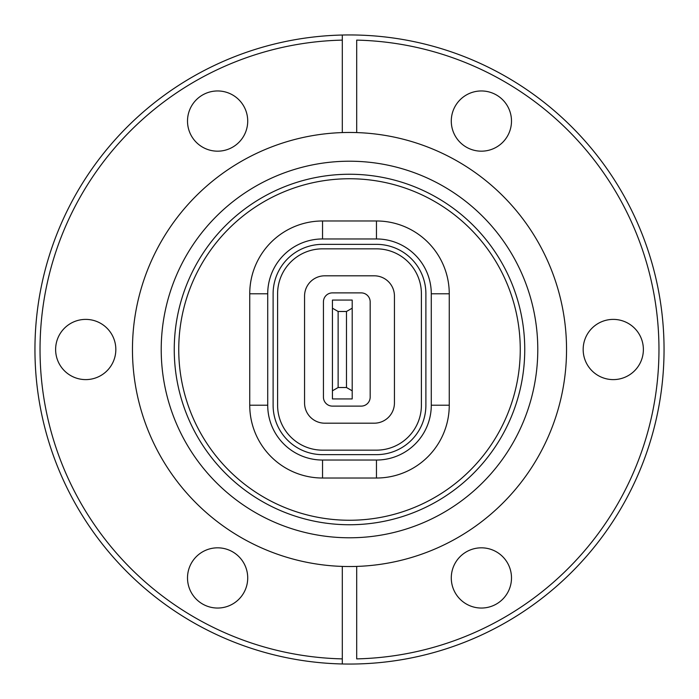 <?xml version="1.0" encoding="UTF-8"?>
<svg xmlns="http://www.w3.org/2000/svg" width="699" height="699" viewBox="0 0 699 699"><rect width="100%" height="100%" fill="white"/><g stroke="black" fill="none" stroke-linecap="round" stroke-linejoin="round"><path stroke-width="1.05" d="M451.283 577.933A30.109 30.109 0 0 0 481.384 608.043A30.109 30.109 0 0 0 511.493 577.933A30.109 30.109 0 0 0 481.384 547.824A30.109 30.109 0 0 0 451.283 577.933M583.167 349.5A30.109 30.109 0 0 0 613.276 379.609A30.109 30.109 0 0 0 643.377 349.5A30.109 30.109 0 0 0 613.276 319.391A30.109 30.109 0 0 0 583.167 349.5M451.283 121.067A30.109 30.109 0 0 0 481.384 151.176A30.109 30.109 0 0 0 511.493 121.067A30.109 30.109 0 0 0 481.384 90.957A30.109 30.109 0 0 0 451.283 121.067M187.507 121.067A30.109 30.109 0 0 0 217.616 151.176A30.109 30.109 0 0 0 247.717 121.067A30.109 30.109 0 0 0 217.616 90.957A30.109 30.109 0 0 0 187.507 121.067M55.623 349.5A30.109 30.109 0 0 0 85.724 379.609A30.109 30.109 0 0 0 115.833 349.5A30.109 30.109 0 0 0 85.724 319.391A30.109 30.109 0 0 0 55.623 349.5M187.507 577.933A30.109 30.109 0 0 0 217.616 608.043A30.109 30.109 0 0 0 247.717 577.933A30.109 30.109 0 0 0 217.616 547.824A30.109 30.109 0 0 0 187.507 577.933M322.536 478.02A72.792 72.792 0 0 1 249.744 405.219L249.744 293.781A72.792 72.792 0 0 1 322.536 220.98L376.464 220.98A72.792 72.792 0 0 1 449.256 293.781L449.256 405.219A72.792 72.792 0 0 1 376.464 478.02L322.536 478.02L322.536 460.038L376.464 460.038A54.819 54.819 0 0 0 431.283 405.219L431.283 293.781A54.819 54.819 0 0 0 376.464 238.962L322.536 238.962A54.819 54.819 0 0 0 267.717 293.781L267.717 405.219A54.819 54.819 0 0 0 322.536 460.038M34.95 349.5A314.55 314.55 0 0 1 356.691 35.029A314.55 314.55 0 0 1 664.05 349.5A314.55 314.55 0 0 1 342.309 663.971A314.55 314.55 0 0 1 34.95 349.5M356.691 132.583L356.691 40.114A309.465 309.465 0 0 1 658.965 349.5A309.465 309.465 0 0 1 356.691 658.886L356.691 566.417A217.04 217.04 0 0 1 132.46 349.5A217.04 217.04 0 0 1 356.691 132.583A217.04 217.04 0 0 1 566.539 349.5A217.04 217.04 0 0 1 356.691 566.417M161.216 349.5A188.284 188.284 0 0 1 349.5 161.216A188.284 188.284 0 0 1 537.784 349.5A188.284 188.284 0 0 1 349.5 537.784A188.284 188.284 0 0 1 161.216 349.5M174.252 349.5A175.248 175.248 0 0 1 349.5 174.252A175.248 175.248 0 0 1 524.748 349.5A175.248 175.248 0 0 1 349.5 524.748A175.248 175.248 0 0 1 174.252 349.5M342.309 566.417L342.309 658.886A309.465 309.465 0 0 1 40.035 349.5A309.465 309.465 0 0 1 342.309 40.114L342.309 132.583M342.309 663.971L342.309 658.886L342.309 663.971M342.309 40.114L342.309 35.029L342.309 40.114M273.108 293.781L273.108 405.219A49.428 49.428 0 0 0 322.536 454.647L376.464 454.647A49.428 49.428 0 0 0 425.892 405.219L425.892 293.781A49.428 49.428 0 0 0 376.464 244.353L322.536 244.353A49.428 49.428 0 0 0 273.108 293.781L273.108 405.219A49.428 49.428 0 0 0 322.536 454.647L376.464 454.647A49.428 49.428 0 0 0 425.892 405.219L425.892 293.781A49.428 49.428 0 0 0 376.464 244.353L322.536 244.353A49.428 49.428 0 0 0 273.108 293.781M376.464 450.156A44.937 44.937 0 0 0 421.401 405.219L421.401 293.781A44.937 44.937 0 0 0 376.464 248.844L322.536 248.844A44.937 44.937 0 0 0 277.599 293.781L277.599 405.219A44.937 44.937 0 0 0 322.536 450.156L376.464 450.156M394.437 296.026A20.219 20.219 0 0 0 374.218 275.808L324.782 275.808A20.219 20.219 0 0 0 304.563 296.026L304.563 402.974A20.219 20.219 0 0 0 324.782 423.192L374.218 423.192A20.219 20.219 0 0 0 394.437 402.974L394.437 296.026M361.182 292.881L332.427 292.881A8.991 8.991 0 0 0 323.436 301.872L323.436 397.128A8.991 8.991 0 0 0 332.427 406.119L361.182 406.119A8.991 8.991 0 0 0 370.173 397.128L370.173 301.872A8.991 8.991 0 0 0 361.182 292.881M332.427 390.811L332.427 398.928L352.2 398.928L352.2 390.811L346.486 387.517L338.133 387.517L332.427 390.811L332.427 308.189L338.133 311.483L338.133 387.517M346.486 387.517L346.486 311.483L352.2 308.189L352.2 300.072L332.427 300.072L332.427 308.189M352.2 308.189L352.2 390.811M346.486 311.483L338.133 311.483M376.464 478.02L376.464 460.038M322.536 220.98L322.536 238.962M376.464 220.98L376.464 238.962M520.257 349.5A170.757 170.757 0 0 1 349.5 520.257A170.757 170.757 0 0 1 178.743 349.5A170.757 170.757 0 0 1 349.5 178.743A170.757 170.757 0 0 1 520.257 349.5M249.744 405.219L267.717 405.219M249.744 293.781L267.717 293.781M449.256 293.781L431.283 293.781M449.256 405.219L431.283 405.219"/></g></svg>
